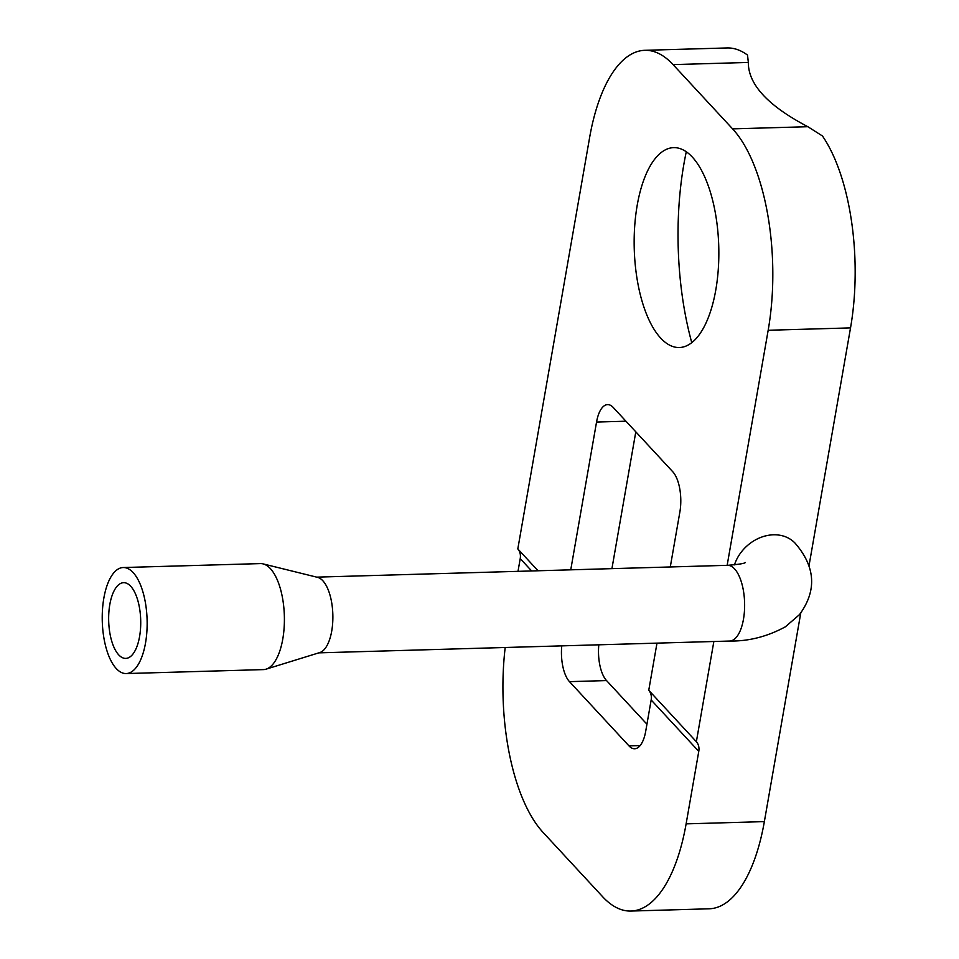<?xml version="1.0" encoding="UTF-8"?>
<svg xmlns="http://www.w3.org/2000/svg" width="959" height="959" viewBox="0 0 959 959"><rect width="100%" height="100%" fill="white"/><g stroke="black" fill="none" stroke-linecap="round" stroke-linejoin="round"><path stroke-width="1.44" d="M561.758 645.875A30.304 12.803 -91.6 0 0 569.478 681.645L606.544 680.578A30.304 12.803 -91.6 0 1 598.812 644.808M646.929 724.189L606.544 680.578M611.926 568.651L635.805 431.838M640.144 745.575L628.996 745.898L569.478 681.645M628.996 745.898A30.304 12.803 -91.6 0 0 634.654 748.751A30.304 12.803 -91.6 0 0 645.695 731.321L651.161 699.974L698.775 751.376A15.152 12.359 137.2 0 0 696.366 741.703L713.856 641.499M670.281 566.973L679.871 512.01A30.304 12.803 -91.6 0 0 672.75 471.732L613.233 407.467A30.304 12.803 -91.6 0 0 607.574 404.614A30.304 12.803 -91.6 0 0 596.546 422.056L625.951 421.205M570.749 569.826L596.546 422.056M656.987 643.129L648.752 690.288L696.366 741.703M648.752 690.288A15.152 12.359 -42.8 0 1 651.161 699.974M808.952 566.086L850.525 327.894A151.498 64.025 -91.6 0 0 822.438 135.962L807.85 126.708C768.051 105.862 748.212 84.44 748.332 62.443L747.529 55.095A151.498 64.025 -91.6 0 0 727.138 47.95L644.784 50.312A151.498 64.025 88.4 0 0 589.629 137.497L517.812 548.932L538.047 570.773M517.812 548.932A15.152 12.359 -42.8 0 1 520.222 558.606L531.658 570.953M644.784 50.312A151.498 64.025 88.4 0 1 673.074 64.613L748.332 62.443M518.004 571.348L520.222 558.606M686.284 151.786A190.889 80.676 -91.6 0 0 683.863 164.265A190.889 80.676 -91.6 0 0 691.775 342.699M698.775 751.376L686.117 823.865A151.498 64.025 88.4 0 1 630.962 911.05L709.192 908.796A151.498 64.025 -91.6 0 0 764.359 821.611L800.753 613.041M637.22 205.19A99.988 42.256 88.4 0 1 654.266 159.745A99.988 42.256 88.4 0 1 703.786 174.862A99.988 42.256 88.4 0 1 715.786 290.002A99.988 42.256 88.4 0 1 659.348 336.585A99.988 42.256 88.4 0 1 637.22 205.19M807.85 126.708L732.592 128.866A151.498 64.025 88.4 0 1 768.171 330.268L850.525 327.894M727.15 565.331L768.171 330.268M316.686 577.138L727.509 565.319A37.88 16.003 -91.6 0 1 734.582 568.903A37.88 16.003 -91.6 0 1 744.436 611.183A37.88 16.003 -91.6 0 1 729.679 641.044C748.763 641.331 767.332 636.584 785.385 626.802L799.518 614.587C816.996 590.648 815.57 566.901 795.251 543.345A37.88 30.904 -42.8 0 0 773.445 534.798A37.88 30.904 -42.8 0 0 734.45 564.875A37.88 30.904 -42.8 0 1 761.866 537.016A37.88 30.904 -42.8 0 1 795.251 543.345A37.88 30.904 -42.8 0 1 795.263 543.369M630.962 911.05A151.498 64.025 88.4 0 1 602.672 896.761L543.154 832.496A151.498 64.025 88.4 0 1 505.189 647.493M732.592 128.866L673.074 64.613M126.216 673.554L263.461 669.598A53.021 22.405 -91.6 0 0 266.063 669.166A53.021 22.405 -91.6 0 0 282.773 639.09A53.021 22.405 -91.6 0 0 263.042 563.88A53.021 22.405 -91.6 0 0 260.416 563.592L123.172 567.536A53.021 22.405 -91.6 0 0 103.86 598.056A53.021 22.405 -91.6 0 0 126.216 673.554A53.021 22.405 -91.6 0 0 145.516 643.033A53.021 22.405 -91.6 0 0 123.172 567.536M266.063 669.166L319.791 652.564A37.88 16.003 -91.6 0 0 331.718 631.082A37.88 16.003 -91.6 0 0 322.823 580.734A37.88 16.003 -91.6 0 0 317.621 577.366L263.042 563.88M109.817 604.482A37.88 16.003 -91.6 0 0 125.785 658.401A37.88 16.003 -91.6 0 0 139.57 636.608A37.88 16.003 -91.6 0 0 123.603 582.688A37.88 16.003 -91.6 0 0 109.817 604.482M764.359 821.611L686.117 823.865M729.679 641.044L318.868 652.851M727.509 565.319C738.634 564.431 744.568 563.508 745.311 562.525"/></g></svg>
